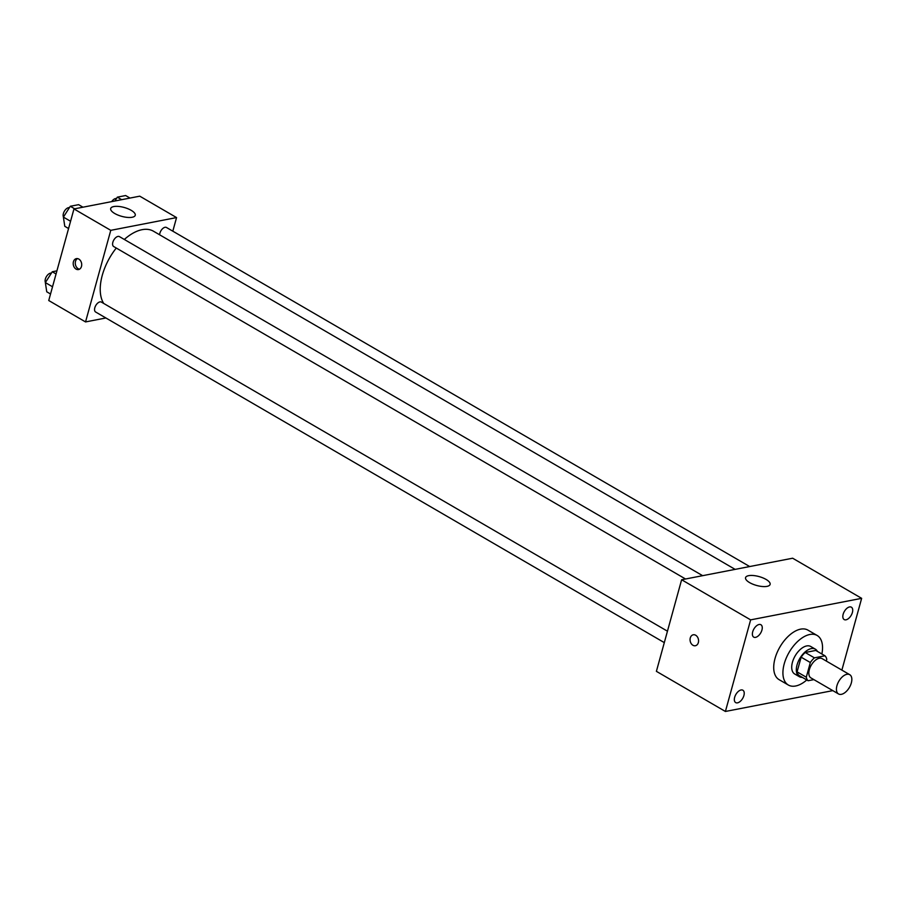 <?xml version="1.0" encoding="UTF-8"?>
<svg xmlns="http://www.w3.org/2000/svg" width="907" height="907" viewBox="0 0 907 907"><rect width="100%" height="100%" fill="white"/><g stroke="black" fill="none" stroke-linecap="round" stroke-linejoin="round"><path stroke-width="1.36" d="M851.333 682.926A11.145 6.122 -59.8 0 1 838.533 693.957A11.145 6.122 -59.8 0 1 838.839 681.236A11.145 6.122 -59.8 0 1 849.734 674.683A11.145 6.122 -59.8 0 1 851.333 682.926M838.533 693.957L810.926 677.903A11.145 6.122 -59.8 0 1 811.243 665.194A11.145 6.122 -59.8 0 1 822.127 658.629L849.734 674.683M808.103 680.738L798.908 675.386A15.136 8.31 -59.8 0 1 797.083 671.86L801.13 657.178A15.136 8.31 -59.8 0 1 805.212 652.496L815.756 650.444L824.962 655.795L814.407 657.847A15.136 8.31 -59.8 0 0 810.325 662.518L806.289 677.212A15.136 8.31 -59.8 0 0 808.103 680.738L813.885 679.615M826.3 661.056L826.776 659.332A15.136 8.31 -59.8 0 0 824.962 655.795M817.388 651.396A15.918 8.741 120.2 0 0 815.336 649.151A15.918 8.741 120.2 0 0 799.77 658.527A15.918 8.741 120.2 0 0 799.328 676.679A15.918 8.741 120.2 0 0 802.298 677.359M799.328 676.679L794.725 674.014A15.918 8.741 -59.8 0 1 795.167 655.852A15.918 8.741 -59.8 0 1 810.733 646.487L815.336 649.151M805.212 652.496L814.407 657.847M797.083 671.86L806.289 677.212M801.13 657.178L810.325 662.518M806.777 679.967A28.661 15.748 -59.8 0 1 788.33 685.023A28.661 15.748 -59.8 0 1 789.124 652.337A28.661 15.748 -59.8 0 1 817.139 635.467A28.661 15.748 -59.8 0 1 821.867 654.004M788.33 685.023L779.124 679.672A28.661 15.748 -59.8 0 1 779.918 646.986A28.661 15.748 -59.8 0 1 807.933 630.127L817.139 635.467M759.091 624.492A7.154 3.934 -59.8 0 1 760.916 624.742A7.154 3.934 -59.8 0 1 760.724 632.905A7.154 3.934 -59.8 0 1 753.717 637.111A7.154 3.934 -59.8 0 1 753.207 630.376A7.154 3.934 -59.8 0 1 759.091 624.492M849.553 606.942A7.154 3.934 -59.8 0 1 851.378 607.191A7.154 3.934 -59.8 0 1 851.174 615.354A7.154 3.934 -59.8 0 1 844.179 619.572A7.154 3.934 -59.8 0 1 843.657 612.826A7.154 3.934 -59.8 0 1 849.553 606.942M741.053 689.978A7.154 3.934 -59.8 0 1 742.878 690.227A7.154 3.934 -59.8 0 1 742.686 698.39A7.154 3.934 -59.8 0 1 735.679 702.596A7.154 3.934 -59.8 0 1 735.169 695.862A7.154 3.934 -59.8 0 1 741.053 689.978M841.877 670.114L861.65 598.337L750.633 619.866L725.407 711.462L832.807 690.624M861.65 598.337L792.639 558.213L681.622 579.754L750.633 619.866M748.638 575.673A12.732 4.603 -164.6 0 1 762.81 577.85A12.732 4.603 -164.6 0 1 770.111 584.403A12.732 4.603 -164.6 0 1 756.608 585.457A12.732 4.603 -164.6 0 1 745.554 577.634A12.732 4.603 -164.6 0 1 748.638 575.673M681.622 579.754L656.396 671.339L725.407 711.462M698.345 642.598A5.567 4.195 79 0 1 695.374 645.727A5.567 4.195 79 0 1 690.193 641.056A5.567 4.195 79 0 1 693.254 634.787A5.567 4.195 79 0 1 697.438 636.952A5.567 4.195 79 0 1 698.345 642.598M695.386 645.727A5.567 4.195 79 0 1 690.193 641.056A5.567 4.195 79 0 1 693.254 634.787M103.704 303.437A44.579 24.489 -59.8 0 1 116.277 248.042M124.327 239.459A44.579 24.489 -59.8 0 1 153.453 231.206L735.124 569.369M749.681 566.546L166.469 227.487A5.737 3.152 120.2 0 0 159.893 233.167A5.737 3.152 120.2 0 0 159.632 234.8M664.309 642.621L95.632 312.008A5.737 3.152 -59.8 0 1 95.791 305.466A5.737 3.152 -59.8 0 1 101.391 302.099L667.461 631.193M685.533 578.995L113.67 246.523A5.737 3.152 -59.8 0 1 113.829 239.981A5.737 3.152 -59.8 0 1 119.429 236.614L702.642 575.673M172.818 231.172L176.559 217.578L110.767 230.333L85.541 321.928L105.892 317.972M176.559 217.578L139.757 196.173L73.966 208.939L48.74 300.523L85.541 321.928M73.966 208.939L110.767 230.333M131.186 210.322A12.732 4.603 -164.6 0 1 135.245 215.299A12.732 4.603 -164.6 0 1 121.742 216.354A12.732 4.603 -164.6 0 1 110.688 208.531A12.732 4.603 -164.6 0 1 118.488 206.422A12.732 4.603 -164.6 0 1 131.186 210.322M81.483 266.431A5.567 4.195 79 0 1 78.512 269.56A5.567 4.195 79 0 1 73.331 264.889A5.567 4.195 79 0 1 76.392 258.62A5.567 4.195 79 0 1 80.576 260.797A5.567 4.195 79 0 1 81.483 266.431M79.521 269.186A5.567 4.195 79 0 1 75.406 264.493A5.567 4.195 79 0 1 77.469 258.597M129.996 198.066L125.642 195.538L117.343 197.159L114.883 201.003M117.343 197.159L121.685 199.676M111.72 201.615A5.737 3.152 -59.8 0 1 116.459 198.531M82.956 207.193L78.614 204.665L70.304 206.274L63.388 217.102L64.782 226.308L68.569 228.519M63.388 217.102L70.565 221.274M70.304 206.274L74.646 208.803M63.479 216.966A5.737 3.152 -59.8 0 1 64.601 210.866A5.737 3.152 -59.8 0 1 69.42 207.658M56.914 270.864L52.266 271.76L45.35 282.587L46.745 291.793L50.531 294.004M45.35 282.587L52.527 286.759M52.266 271.76L56.053 273.971M45.441 282.451A5.737 3.152 -59.8 0 1 46.563 276.352A5.737 3.152 -59.8 0 1 51.382 273.143"/></g></svg>
